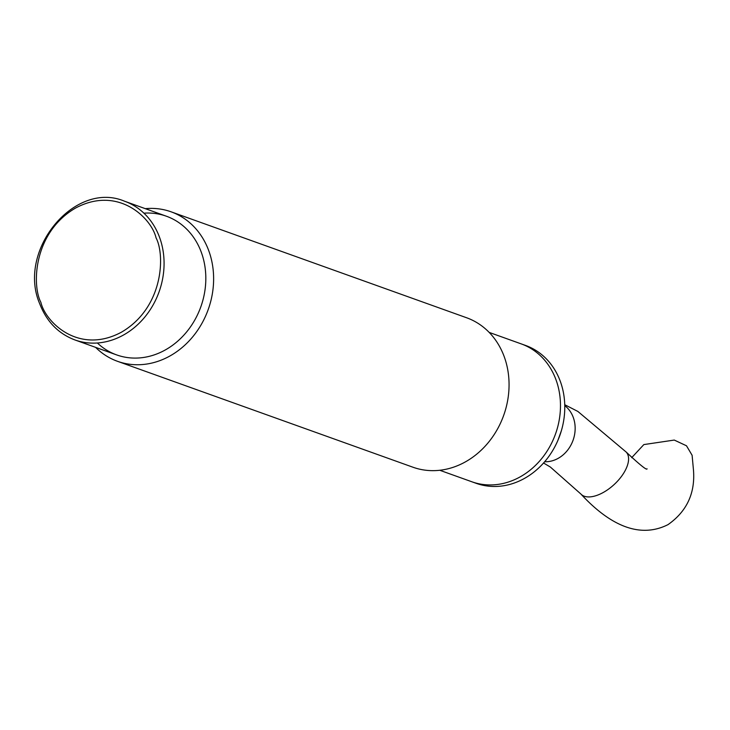 <?xml version="1.0" encoding="UTF-8"?>
<svg xmlns="http://www.w3.org/2000/svg" width="730" height="730" viewBox="0 0 730 730"><rect width="100%" height="100%" fill="white"/><g stroke="black" fill="none" stroke-linecap="round" stroke-linejoin="round"><path stroke-width="1.09" d="M117.512 361.313L412.952 467.218A79.406 67.908 -70.3 0 0 488.333 442.526A79.406 67.908 -70.3 0 0 504.138 356.459A79.406 67.908 -70.3 0 0 466.543 317.732L171.103 211.819A79.406 67.908 109.7 0 1 208.698 250.545A79.406 67.908 109.7 0 1 192.893 336.612A79.406 67.908 109.7 0 1 117.512 361.313A79.406 67.908 109.7 0 1 95.594 347.361M143.91 213.169A73.666 63.008 109.7 0 1 201.252 252.142A73.666 63.008 109.7 0 1 177.655 341.211A73.666 63.008 109.7 0 1 97.373 342.99M439.752 470.266L476.152 483.315A73.228 62.634 -70.3 0 0 545.666 460.539A73.228 62.634 -70.3 0 0 560.239 381.17A73.228 62.634 -70.3 0 0 525.573 345.445L521.266 343.903A73.228 62.634 -70.3 0 1 555.941 379.627A73.228 62.634 -70.3 0 1 541.359 458.997A73.228 62.634 -70.3 0 1 471.845 481.773A73.228 62.634 -70.3 0 0 541.359 458.997A73.228 62.634 -70.3 0 0 555.941 379.627A73.228 62.634 -70.3 0 0 521.266 343.903L489.182 332.405M145.316 208.661A79.406 67.908 109.7 0 1 171.103 211.819M124.629 201.252L166.376 216.217A73.666 63.008 109.7 0 1 201.252 252.142A73.666 63.008 109.7 0 1 186.588 331.995A73.666 63.008 109.7 0 1 116.654 354.908L74.907 339.943A73.666 63.008 109.7 0 0 144.841 317.03A73.666 63.008 109.7 0 0 159.505 237.186A73.666 63.008 109.7 0 0 124.629 201.252C74.725 179.936 16.708 250.472 39.694 303.726C46.583 321.574 58.327 333.647 74.907 339.943M647.081 468.815C646.981 470.576 640.027 465.001 626.221 452.089A30.879 15.64 137.3 0 1 603.4 492.403A30.879 15.64 137.3 0 1 580.861 494C606.511 521.74 637.153 540.182 668.005 524.633C686.729 511.474 695.225 493.398 693.5 470.375L692.104 455.264L686.492 445.784L674.274 440.071L643.842 444.579L631.705 457.673M40.889 302.348C31.855 285.485 33.206 232.751 75.519 208.068C118.461 185.073 151.667 218.471 156.074 237.916C165.099 254.779 163.748 307.512 121.436 332.196C78.493 355.2 45.287 321.793 40.889 302.348M564.764 405.634A30.879 26.408 109.7 0 1 573.242 417.35A30.879 26.408 109.7 0 1 558.185 458.34A30.879 26.408 109.7 0 1 544.653 461.743M561.416 430.6L557.921 440.327M626.221 452.089L577.877 411.446L564.746 404.712M543.549 463.002L550.383 467.063L580.861 494"/></g></svg>

